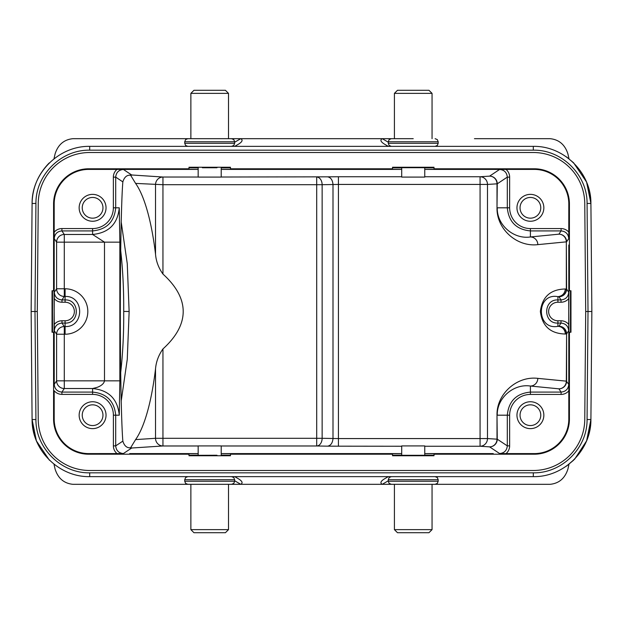 <?xml version="1.0" encoding="UTF-8"?>
<svg xmlns="http://www.w3.org/2000/svg" width="623" height="623" viewBox="0 0 623 623"><rect width="100%" height="100%" fill="white"/><g stroke="black" fill="none" stroke-linecap="round" stroke-linejoin="round"><path stroke-width="0.93" d="M155.524 254.122L155.524 184.704A7.678 7.421 93.7 0 1 162.946 177.025L132.637 175.047A7.678 7.421 -86.3 0 0 130.674 175.328L135.596 183.403A136.336 35.285 -90 0 1 155.524 254.122C156.062 261.201 158.53 267.843 162.946 274.058A526.754 136.336 180 0 1 162.946 348.942C158.585 355.157 156.116 361.799 155.524 368.878A136.336 35.285 -90 0 1 135.596 439.597L130.674 447.672A7.678 7.421 -93.7 0 0 132.637 447.953L162.946 445.975A7.678 7.421 86.3 0 1 155.524 438.296L316.702 438.296L316.702 177.025A7.678 5.428 -91 0 1 322.138 184.704L338.429 184.431L338.429 438.569L480.076 438.569L480.076 184.431L338.429 184.431L338.429 176.753L401.71 176.753M434.215 484.32L391.337 484.32L389.149 483.401L388.269 481.244L438.195 481.244L437.307 483.401L435.119 484.32M569.009 464.244L567.911 469.088C564.96 478.332 559.026 483.409 550.101 484.32L413.228 484.32M394.414 484.32L228.509 484.32L394.414 484.32L394.414 529.636L432.05 529.636L432.05 484.32M432.05 529.636L428.974 532.704L397.482 532.704L394.414 529.636M401.71 455.312L424.754 455.312L424.754 445.912L401.71 445.912L401.71 455.327M184.727 141.756L185.607 139.599L187.796 138.68L231.577 138.68L233.765 139.599L234.653 141.756L184.727 141.756L184.727 143.29L234.653 143.29L233.765 145.447L231.577 146.366M190.872 93.364L193.94 90.296L225.433 90.296L228.509 93.364L190.872 93.364L190.872 138.68L240.751 138.68C243.141 140.027 242.261 141.927 238.103 144.396L234.692 146.366M198.169 167.789L198.169 177.088L221.212 177.088L221.212 167.789M216.983 167.766L202.389 167.766M413.228 138.68L228.509 138.68L394.414 138.68L240.751 138.68L234.653 142.231M394.414 93.364L397.482 90.296L428.974 90.296L432.05 93.364L394.414 93.364L394.414 138.68M401.71 167.587L401.71 177.088L424.754 177.088L424.754 167.587M424.754 167.688L401.71 167.688M231.577 484.32L187.796 484.32L185.607 483.401L184.727 481.244L234.653 481.244L233.765 483.401L231.577 484.32M53.991 464.236L55.089 469.088C58.04 478.332 63.974 483.409 72.899 484.32L190.872 484.32L190.872 529.636L228.509 529.636L228.509 484.32M228.509 529.636L225.433 532.704L193.94 532.704L190.872 529.636M198.169 455.312L216.983 455.234M221.212 455.312L221.212 445.912L198.169 445.912L198.169 455.327M420.525 455.234L424.754 455.312M140.424 484.32L190.872 484.32M452.812 484.32L482.576 484.32M132.341 484.32L170.188 484.32M569.009 158.756L567.911 153.912C564.96 144.668 559.026 139.591 550.101 138.68L474.461 138.68M573.721 162.922L566.416 156.832M573.581 162.782L586.601 182.103L590.908 203.464C591.274 172.851 563.908 145.727 533.304 146.366L89.696 146.366C59.092 145.727 31.726 172.851 32.092 203.464L31.15 311.5L32.092 419.536C31.726 450.149 59.092 477.273 89.696 476.634L533.304 476.634C563.908 477.273 591.274 450.149 590.908 419.536L591.85 311.5L590.908 203.464L587.068 203.464L588.011 311.5L591.85 311.5L590.908 203.464L589.568 191.635L586.601 182.103M587.068 419.536C587.411 448.108 561.868 473.418 533.304 472.834L89.696 472.834C61.132 473.418 35.589 448.108 35.932 419.536L34.989 311.5L37.294 311.5L38.237 203.519A51.46 51.46 0 0 1 89.696 152.51L533.304 152.51A51.46 51.46 0 0 1 584.763 203.519L585.706 311.5L584.763 419.481L585.706 311.5L588.011 311.508L587.068 419.536L590.908 419.536L586.601 440.897L574.671 459.128L566.424 466.168M388.269 480.816L382.234 484.297C379.859 482.973 380.746 481.073 384.897 478.604L388.308 476.634M234.653 480.769L240.766 484.297C243.141 482.973 242.254 481.073 238.103 478.604L234.692 476.634M49.412 460.21L36.399 440.897L32.092 419.536L35.932 419.536M49.279 162.922L48.329 163.872C37.769 175.133 32.357 188.325 32.092 203.464L35.932 203.464L34.989 311.5L31.181 311.5M72.899 138.68L190.872 138.68L72.899 138.68C63.974 139.591 58.04 144.668 55.089 153.912L53.991 158.764M38.237 203.519L37.294 311.5L38.237 419.481A51.46 51.46 0 0 0 89.696 470.49L533.304 470.49A51.46 51.46 0 0 0 584.763 419.481M424.754 169.409L534.246 169.401L534.246 168.786A35.184 35.184 0 0 1 569.422 203.97L569.422 290.762L570.964 290.762L570.964 332.238L569.422 332.238L569.422 419.03A35.184 35.184 0 0 1 534.246 454.214L434.013 454.214L434.013 455.748L392.529 455.748L392.529 454.214L230.471 454.214L230.471 455.748L188.987 455.748L188.987 454.214L88.754 454.214A35.184 35.184 0 0 1 53.578 419.03L54.193 419.03L54.193 390.722A9.991 9.984 123.7 0 0 61.911 394.39L92.593 394.39A20.8 20.8 0 0 1 113.394 415.191L113.394 445.881L115.699 445.881C116.158 450.53 118.72 453.092 123.377 453.56L131.593 448.077L132.637 447.953M53.578 332.238L52.036 332.238L52.036 290.762L54.045 290.762L54.263 324.427A9.991 9.984 -123.7 0 1 61.981 320.775L65.096 320.775A9.275 9.275 0 0 0 74.371 311.5A9.275 9.275 0 0 0 65.096 302.225L61.981 302.225A9.991 9.984 123.7 0 1 54.263 298.573L54.045 332.238L53.578 332.238L53.578 419.03M198.169 169.409L188.987 169.254L188.987 168.786L88.754 168.786A35.184 35.184 0 0 0 53.578 203.97L53.578 290.762M188.987 168.786L188.987 167.252L230.471 167.252L230.471 169.254L221.212 169.409M401.71 169.409L392.529 169.254L392.529 168.786L230.471 168.786M392.529 168.786L392.529 167.252L434.013 167.252L434.013 169.254L425.291 169.401M534.246 168.786L434.013 168.786M570.489 290.762L570.489 332.238M569.422 290.762L568.955 290.762L568.737 311.5L568.955 332.238L569.422 332.238M506.016 169.401A10.03 10.023 -33.7 0 1 509.645 177.127L509.645 207.809A20.761 20.761 0 0 0 530.407 228.571L561.089 228.571L561.089 230.915C565.746 231.374 568.301 233.936 568.768 238.593L568.807 203.97A34.561 34.561 0 0 0 534.246 169.401M561.019 302.225L561.019 299.92C565.676 299.453 568.238 296.898 568.698 292.242L568.737 298.573A9.991 9.984 56.3 0 1 561.019 302.225L557.904 302.225A9.275 9.275 0 0 0 548.629 311.5A9.275 9.275 0 0 0 557.904 320.775L561.019 320.775A9.991 9.984 -56.3 0 1 568.737 324.427L568.737 298.573M557.904 320.775L557.904 326.343C535.858 330.525 535.889 292.444 557.928 296.665L558.917 296.758L561.019 299.92L557.904 299.92L557.904 302.225M561.019 320.775L561.019 323.08C565.676 323.547 568.238 326.102 568.698 330.758L568.737 324.427M557.904 296.665L557.904 299.92C542.945 299.219 542.976 323.796 557.904 323.08L561.019 323.08L558.917 326.242A7.678 7.678 -146.3 0 1 566.595 333.92L568.698 330.758M568.807 378.013L568.768 384.407C568.301 389.064 565.746 391.626 561.089 392.085L561.089 394.429L530.407 394.429A20.761 20.761 0 0 0 509.645 415.191L509.645 445.873A10.03 10.023 -146.3 0 1 506.016 453.599L534.246 453.599A34.561 34.561 0 0 0 568.807 419.03L568.807 323.524M568.807 390.8A10.03 10.023 56.3 0 1 561.089 394.429M543.848 415.191A13.441 13.441 0 0 0 523.686 403.548A13.441 13.441 0 0 0 523.686 426.833A13.441 13.441 0 0 0 543.848 415.191M509.645 415.191L497.263 415.191C496.741 397.926 513.749 383.464 530.407 386.042L558.917 388.83L561.089 392.085L530.407 392.085L530.407 394.429M509.645 445.873L507.301 445.873C506.834 450.53 504.28 453.092 499.623 453.552L506.016 453.599M568.768 384.407L566.33 381.151L566.595 333.92L566.595 381.151A7.678 7.678 -33.7 0 1 558.917 388.83A7.678 7.414 95.6 0 0 566.33 381.151L537.82 378.363C516.755 375.786 496.484 394.071 497.006 415.191L497.263 439.184A7.678 7.678 -56.3 0 1 489.585 446.862L499.623 453.552M188.987 454.214L188.987 453.746L198.169 453.591M221.212 453.591L230.471 453.746L230.471 454.214M392.529 454.214L392.529 453.746L401.71 453.591M424.754 453.591L434.013 453.746L434.013 454.214M54.193 419.03A34.561 34.561 0 0 0 88.754 453.599L123.377 453.56M117.046 453.599A9.991 9.984 -33.7 0 1 113.394 445.881M106.035 415.191A13.441 13.441 0 0 0 85.873 403.548A13.441 13.441 0 0 0 85.873 426.833A13.441 13.441 0 0 0 106.035 415.191M54.263 324.427L54.302 330.758C54.762 326.102 57.324 323.547 61.981 323.08L61.981 320.775M92.593 394.39L92.593 388.526L96.183 387.631C97.663 387.311 103.73 385.1 104.493 380.848L119.85 380.848L119.266 415.191C117.669 399.008 108.776 390.123 92.593 388.526L64.286 388.526L61.911 392.093C57.254 391.626 54.692 389.064 54.232 384.407L54.193 323.524M61.981 302.225L61.981 299.92C57.324 299.453 54.762 296.898 54.302 292.242L54.263 298.573M54.302 330.758L56.607 334.224A7.678 7.678 146.3 0 1 64.286 326.545L65.096 326.545C84.487 327.472 84.533 295.543 65.096 296.455L64.286 296.455A7.678 7.678 33.7 0 1 56.607 288.776L54.302 292.242M54.193 244.956L54.232 238.593C54.699 233.936 57.254 231.374 61.911 230.915L61.911 228.571L92.593 228.571A20.761 20.761 0 0 0 113.355 207.809L113.355 177.127A10.03 10.023 -146.3 0 1 116.984 169.401L88.754 169.401A34.561 34.561 0 0 0 54.193 203.97L54.193 299.476M52.511 332.238L52.511 290.762M54.193 232.2A10.03 10.023 -123.7 0 1 61.911 228.571M106.035 207.809A13.441 13.441 0 0 0 85.873 196.167A13.441 13.441 0 0 0 85.873 219.452A13.441 13.441 0 0 0 106.035 207.809M65.096 302.225L65.096 299.92L61.981 299.92L64.286 296.455L64.286 288.776L56.607 288.776L56.607 242.152A7.678 7.678 146.3 0 1 64.286 234.474L92.593 234.474C108.776 232.877 117.669 223.992 119.266 207.809L119.85 242.152L64.286 242.152L64.286 288.776L65.096 288.776A22.724 22.724 0 0 1 87.82 311.5A22.724 22.724 0 0 1 65.096 334.224L64.286 334.224L64.286 388.526A7.678 7.678 33.7 0 1 56.607 380.848L56.607 334.224L64.286 334.224L64.286 326.545L61.981 323.08L65.096 323.08L65.096 320.775M131.593 448.077A7.678 7.678 56.3 0 1 129.67 447.828C126.438 447.696 124.164 445.453 122.848 441.115C121.368 423.874 120.294 369.057 120.317 311.477C120.294 253.911 121.368 199.126 122.848 181.885C124.179 177.539 126.453 175.297 129.67 175.172A7.678 7.678 123.7 0 1 131.593 174.923L123.377 169.448L129.771 169.401L116.984 169.401M121.212 222.029L127.263 263.661L129.125 311.453M130.674 175.328L129.786 175.164M130.674 447.672L129.786 447.836M129.148 311.453L127.263 359.354L121.212 400.978M493.229 169.401L499.623 169.448C504.28 169.908 506.834 172.47 507.301 177.127L509.645 177.127M113.355 177.127L115.699 177.127C116.166 172.47 118.72 169.908 123.377 169.448M188.987 167.719L198.169 167.875M221.212 167.875L230.471 167.719M392.529 167.719L401.71 167.875M424.754 167.875L434.013 167.719M561.089 228.571A10.03 10.023 -56.3 0 1 568.807 232.2M543.848 207.809A13.441 13.441 0 0 0 523.686 196.167A13.441 13.441 0 0 0 523.686 219.452A13.441 13.441 0 0 0 543.848 207.809M530.407 228.571L530.407 236.958C513.749 239.536 496.741 225.074 497.263 207.809L509.645 207.809M499.623 169.448L489.585 176.138A7.678 7.678 -123.7 0 1 497.263 183.816L507.301 177.127L507.301 207.809C508.687 221.858 516.389 229.56 530.407 230.915L561.089 230.915L558.917 234.17A7.678 7.678 -146.3 0 1 566.595 241.849L568.768 238.593M557.935 296.665C562.328 296.096 564.804 293.534 565.357 288.986C550.506 289.313 542.181 296.813 540.367 311.484C542.158 326.156 550.475 333.663 565.326 334.021A7.678 7.414 -95.6 0 0 557.904 326.343L558.917 326.242A7.678 7.414 84.4 0 1 566.33 333.92L565.326 334.021M568.698 292.242L566.595 289.08L566.33 241.849A7.678 7.414 84.4 0 0 558.917 234.17L530.407 236.958A7.678 7.414 -95.6 0 1 537.82 244.637C516.755 247.214 496.484 228.929 497.006 207.809L497.006 183.816A7.678 7.421 86.3 0 0 489.585 176.138L480.076 176.753A7.678 7.421 -93.7 0 1 487.49 184.431L497.263 183.816L497.006 207.809M537.82 378.363A7.678 7.414 -84.4 0 1 530.407 386.042L530.407 392.085C516.358 393.471 508.656 401.173 507.301 415.191L507.301 445.873L497.263 439.184L487.49 438.569A7.678 7.421 -86.3 0 1 480.076 446.247L489.585 446.862A7.678 7.421 93.7 0 0 497.006 439.184L497.006 415.191M565.357 288.986L566.595 289.08A7.678 7.678 -33.7 0 1 558.917 296.758A7.678 7.414 95.6 0 0 566.33 289.08L566.33 241.849L537.82 244.637M221.212 445.975L316.702 445.975L316.702 438.296L322.138 438.296A7.678 5.428 -89 0 1 316.702 445.975L327.566 446.169C330.774 445.577 332.581 443.015 333.001 438.491L322.138 438.296L322.138 184.704L162.946 184.704L162.946 274.058M540.772 207.809A10.373 10.373 0 0 0 525.22 198.83A10.373 10.373 0 0 0 525.22 216.788A10.373 10.373 0 0 0 540.772 207.809M113.355 207.809L115.699 207.809C114.344 221.827 106.642 229.529 92.593 230.915L92.593 234.474L104.493 242.152L104.493 380.848L56.607 380.848L54.232 384.407M102.966 207.809A10.373 10.373 0 0 0 87.415 198.83A10.373 10.373 0 0 0 87.415 216.788A10.373 10.373 0 0 0 102.966 207.809M102.966 415.191A10.373 10.373 0 0 0 87.415 406.212A10.373 10.373 0 0 0 87.415 424.17A10.373 10.373 0 0 0 102.966 415.191M230.471 455.281L221.212 455.125M198.169 455.125L188.987 455.281M434.013 455.281L424.754 455.125M401.71 455.125L392.529 455.281M540.772 415.191A10.373 10.373 0 0 0 525.22 406.212A10.373 10.373 0 0 0 525.22 424.17A10.373 10.373 0 0 0 540.772 415.191M388.308 146.366L384.897 144.396C380.739 141.927 379.859 140.027 382.249 138.688L388.269 142.184M190.872 138.68L148.539 138.68M120.698 372.531C122.863 353.155 123.868 332.791 123.704 311.438C123.852 290.131 122.856 269.829 120.698 250.508M123.697 311.422L129.125 311.492M135.596 439.597L155.524 438.296L155.524 368.878M162.946 348.942L162.946 445.975L198.169 445.975M135.596 183.403L162.946 184.704L162.946 177.025L198.169 177.025M438.195 481.244L438.195 479.71L388.269 479.71L388.269 481.244M438.195 143.29L438.195 141.756L388.269 141.756L388.269 143.29L438.195 143.29L437.307 145.447L435.119 146.366M234.653 481.244L234.653 479.71L184.727 479.71L184.727 481.244M533.304 476.634L533.304 472.834M89.696 472.834L89.696 476.634M35.932 203.464C35.589 174.892 61.132 149.582 89.696 150.166L89.696 146.366M533.304 146.366L533.304 150.166L89.696 150.166M533.304 150.166C561.868 149.582 587.411 174.892 587.068 203.464M569.422 203.97L568.807 203.97M568.807 244.987L568.807 299.476M568.807 419.03L569.422 419.03M197.709 453.599L129.677 453.599M401.251 453.599L221.749 453.599M493.26 453.599L425.291 453.599M424.754 176.753L480.076 176.753L480.076 184.431L487.49 184.431L487.49 438.569L480.076 438.569L480.076 446.247L424.754 446.247M401.71 446.247L327.566 446.169M88.754 453.599L88.754 454.214M65.096 334.224L65.096 323.08C80.056 323.781 80.024 299.204 65.096 299.92L65.096 288.776M54.232 238.593L56.607 242.152L64.286 242.152L64.286 234.474L61.911 230.915L92.593 230.915L92.593 228.571M54.193 203.97L53.578 203.97M122.848 181.885L115.699 177.127L115.699 207.809L119.266 207.809M119.85 242.152L119.85 380.848M119.266 415.191L115.699 415.191L115.699 445.881L122.848 441.115M132.637 175.047L131.593 174.923M129.771 169.401L197.709 169.401M221.749 169.401L401.251 169.401M338.429 446.247L338.429 438.569L333.001 438.491L333.001 184.509C332.581 179.985 330.774 177.423 327.566 176.831L338.429 176.753M327.566 176.831L221.212 177.025M88.754 168.786L88.754 169.401M61.911 394.39L61.911 392.093L92.593 392.093C106.611 393.44 114.313 401.142 115.699 415.191L113.394 415.191M534.246 454.214L534.246 453.599M388.269 479.71L389.149 477.553L391.337 476.634M438.195 479.71L437.307 477.553L435.119 476.634M234.653 141.756L234.653 143.29M228.509 93.364L228.509 138.68M184.727 143.29L185.607 145.447L187.796 146.366M432.05 93.364L432.05 138.68M388.269 143.29L389.149 145.447L391.337 146.366M388.269 141.756L389.149 139.599L391.337 138.68M438.195 141.756L437.307 139.599L435.119 138.68M184.727 479.71L185.607 477.553L187.796 476.634M234.653 479.71L233.765 477.553L231.577 476.634M573.557 162.759L566.595 156.965M566.556 466.066L573.557 460.241M32.092 419.536L33.432 431.365L36.399 440.897M586.601 440.897C587.847 438.312 589.039 434.075 590.176 428.196L590.908 419.536"/></g></svg>
